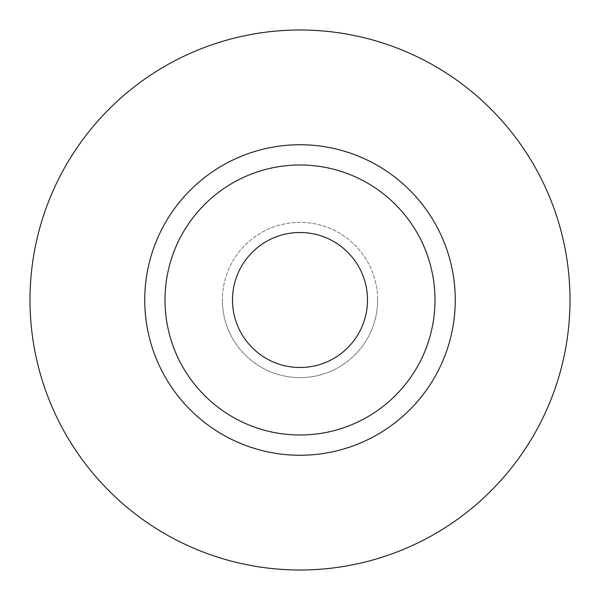 <?xml version="1.0" encoding="UTF-8"?>
<svg xmlns="http://www.w3.org/2000/svg" width="600" height="600" viewBox="0 0 600 600"><rect width="100%" height="100%" fill="white"/><g stroke="black" fill="none" stroke-linecap="round" stroke-linejoin="round"><path stroke-width="0.45" stroke-dasharray="3 2.25" d="M232.5 300A67.5 67.5 0 0 0 300 367.5A67.5 67.5 0 0 0 367.5 300A67.5 67.5 0 0 0 300 232.5A67.5 67.5 0 0 0 232.5 300M377.625 300A77.625 77.625 0 0 1 300 377.625A77.625 77.625 0 0 1 222.375 300A77.625 77.625 0 0 0 300 377.625A77.625 77.625 0 0 0 377.625 300A77.625 77.625 0 0 0 300 222.375A77.625 77.625 0 0 0 222.375 300A77.625 77.625 0 0 1 300 222.375A77.625 77.625 0 0 1 377.625 300M165 300A135 135 0 0 0 300 435A135 135 0 0 0 435 300A135 135 0 0 0 300 165A135 135 0 0 0 165 300A135 135 0 0 1 300 165A135 135 0 0 1 435 300M570 300A270 270 0 0 0 300 30A270 270 0 0 0 30 300A270 270 0 0 0 300 570A270 270 0 0 0 570 300"/><path stroke-width="0.9" d="M232.5 300A67.5 67.5 0 0 0 300 367.5A67.5 67.5 0 0 0 367.5 300A67.5 67.5 0 0 0 300 232.5A67.5 67.5 0 0 0 232.5 300M435 300A135 135 0 0 0 300 165A135 135 0 0 0 165 300A135 135 0 0 0 300 435A135 135 0 0 0 435 300M570 300A270 270 0 0 0 300 30A270 270 0 0 0 30 300A270 270 0 0 0 300 570A270 270 0 0 0 570 300M455.25 300A155.25 155.25 0 0 1 300 455.25A155.25 155.25 0 0 1 144.75 300A155.25 155.25 0 0 1 300 144.75A155.25 155.25 0 0 1 455.25 300"/></g></svg>
